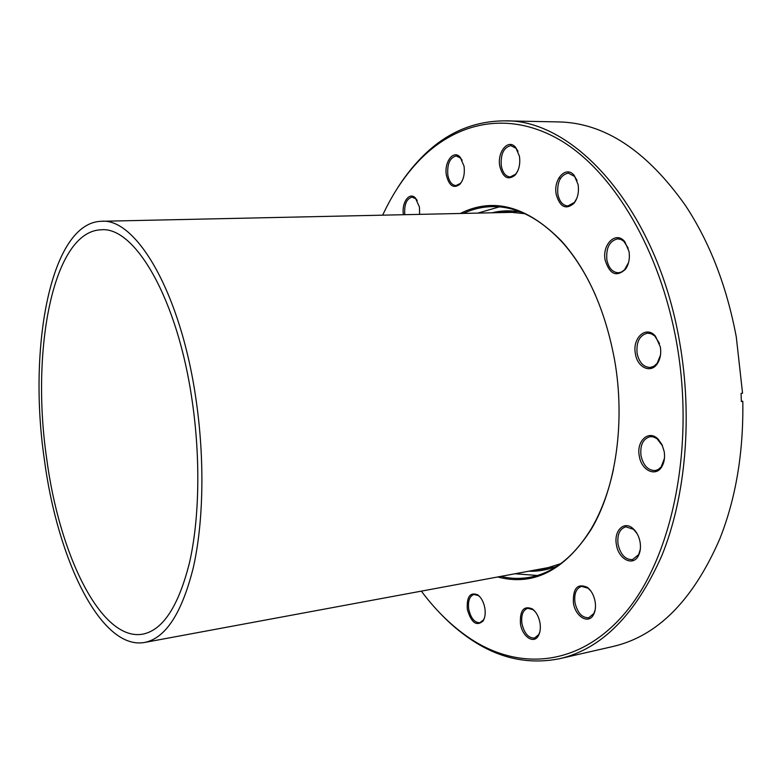 <?xml version="1.0" encoding="UTF-8"?>
<svg xmlns="http://www.w3.org/2000/svg" width="782" height="782" viewBox="0 0 782 782"><rect width="100%" height="100%" fill="white"/><g stroke="black" fill="none" stroke-linecap="round" stroke-linejoin="round"><path stroke-width="1.17" d="M477.851 213.095L499.336 206.868M460.285 213.476C493.432 196.869 527.264 206.155 561.779 241.325C587.644 270.543 605.229 310.004 614.535 359.691C625.59 421.713 615.825 488.007 591.397 529.033C564.76 570.498 533.529 586.48 497.694 576.969M595.552 295.352C586.207 274.228 575.102 256.525 562.248 242.234C539.639 218.031 516.237 206.165 492.044 206.624C482.064 206.859 472.543 209.126 463.472 213.408M467.313 609.266C466.6 596.705 470.06 591.886 477.704 594.828C481.311 597.565 483.696 602.023 484.86 608.21C485.622 613.45 485.055 617.702 483.139 620.947C476.492 626.685 471.223 622.785 467.313 609.266M480.128 597.086L478.418 595.601L474 594.447C469.562 596.06 467.792 600.928 468.711 609.07C470.764 618.161 474.488 622.707 479.865 622.716L483.481 619.96L484.459 617.936M520.45 623.772C519.766 610.351 523.735 605.395 532.346 608.904C536.227 611.895 538.778 616.578 540 622.941C540.773 628.054 540.245 632.296 538.417 635.668C533.813 644.515 522.21 636.607 520.45 623.772M535.25 611.719L533.05 609.696L527.733 608.298C522.904 610.038 520.968 615.131 521.936 623.577C524.223 633.332 528.407 638.161 534.458 638.083L538.71 634.661L539.844 631.934M573.402 602.893C572.825 588.172 577.497 583.01 587.419 587.399C591.348 590.596 593.919 595.317 595.122 601.583C595.923 606.646 595.415 610.957 593.606 614.525C588.69 624.73 575.317 616.773 573.402 602.893M590.928 591.114L588.074 588.22L581.603 586.373C576.168 588.269 573.959 593.704 574.985 602.668C577.448 612.873 582.033 617.907 588.738 617.751L593.851 613.508L595.19 609.745M616.412 544.683C613.616 530.87 624.046 520.353 632.941 528.495C636.587 531.75 638.972 536.276 640.077 542.063C640.908 547.234 640.37 551.73 638.474 555.552C633.166 566.852 618.445 559.306 616.412 544.683M637.056 533.578L633.518 529.336L625.835 526.804C619.588 528.837 616.998 534.712 618.073 544.428C620.576 554.712 625.395 559.775 632.53 559.629L638.679 554.565L640.302 549.375M639.295 456.062C636.147 440.989 648.796 429.279 658.131 439.161L661.943 444.557L664.162 451.4C665.052 456.923 664.407 461.781 662.227 465.964C656.43 477.616 641.367 470.813 639.295 456.062M662.53 445.838L656.9 438.585L653.224 436.864L650.106 436.688C642.96 438.8 639.92 445.163 641.015 455.779C643.391 465.661 648.141 470.588 655.267 470.549L658.209 469.523L661.22 466.864L664.446 458.36M635.414 353.855C632.032 337.961 646.255 325.009 655.453 336.192L660.34 346.895C661.308 353.044 660.438 358.43 657.73 363.053C651.465 374.011 637.428 367.96 635.414 353.855M659.5 343.503L654.778 335.977L651.201 333.738L647.388 333.181C639.51 335.263 636.089 342.057 637.135 353.552C639.265 362.662 643.654 367.296 650.301 367.452L653.957 366.22L657.105 363.376L660.487 355.126M605.18 260.269C601.798 244.326 616.196 230.397 624.857 241.824L629.002 251.393C630.028 258.295 628.865 264.228 625.522 269.194C616.47 277.395 609.696 274.423 605.18 260.269M628.21 248.187L623.801 241.237L621.104 239.517L617.633 238.852C609.491 240.856 605.903 247.884 606.871 259.947C608.709 268.177 612.57 272.459 618.464 272.771L621.338 272.087L624.486 269.868L628.552 262.576M556.227 194.483C553.03 179.186 566.285 164.914 574.291 175.569L578.103 184.552C579.149 192.049 577.761 198.325 573.959 203.359C565.855 210.084 559.941 207.122 556.227 194.483M577.038 180.525L574.711 176.507L568.289 173.096C560.42 175.002 556.94 182.011 557.84 194.141C559.433 201.619 562.796 205.558 567.918 205.959L574.399 202.421L576.823 198.364M499.796 166.253C496.902 152.011 508.349 138.111 515.69 147.456L519.453 156.263C520.46 163.995 519.013 170.29 515.103 175.139C508.007 180.613 502.904 177.651 499.796 166.253M517.997 151.249L516.159 148.394L510.851 145.608C503.647 147.417 500.46 154.191 501.311 165.931C502.748 172.861 505.71 176.527 510.216 176.947L515.612 174.21L517.576 171.366M446.424 175.383C443.844 162.285 453.433 149.284 460.148 157.211L464.019 166.097C464.977 173.731 463.599 179.792 459.875 184.288C453.628 188.892 449.142 185.93 446.424 175.383M462.162 160.193L460.666 158.13L456.238 155.931C449.816 157.651 447.021 164.025 447.842 175.08C449.181 181.688 451.888 185.187 455.955 185.578L460.412 183.379L461.947 181.316M403.414 214.718C401.381 202.763 409.309 191.424 415.379 197.973L419.455 207.103L419.631 214.366M417.197 200.397L415.936 198.853L412.124 197.113C406.513 198.677 404.069 204.532 404.793 214.688M421.361 591.133C435.985 610.771 452.338 626.636 470.422 638.708C519.531 671.21 580.743 666.987 626.744 610.986C672.559 555.279 695.178 446.297 676.567 342.369C659.988 249.507 613.528 172.695 562.219 141.366C510.646 110.115 458.272 121.22 420.999 158.59C405.76 174.093 392.984 192.959 382.662 215.167M395.565 191.189C403.365 178.345 412.163 166.986 421.948 157.104C445.476 133.165 472.983 121.083 504.478 120.858C574.281 118.717 657.056 209.498 679.578 341.822C692.891 417.05 685.667 496.902 661.914 555.455C635.766 614.515 601.729 648.913 559.824 658.649C528.955 664.837 499.561 658.61 471.644 639.969C460.051 632.286 449.132 622.961 438.868 611.974M559.824 658.649L612.404 646.626C657.095 636.519 692.862 600.674 719.694 539.111C735.872 498.457 743.574 452.524 742.802 401.322L741.336 401.01M504.478 120.858L558.397 121.914C604.212 122.715 646.528 150.515 685.335 205.324C709.694 242.205 726.683 286.056 736.282 336.895L742.548 393.19L741.092 393.356L741.346 401.498L742.802 401.322M558.788 178.022L560.567 178.218M537.273 575.484L514.976 573.763M500.832 576.383C510.587 578.739 520.372 579.012 530.186 577.214C553.969 572.737 574.457 556.344 591.661 528.046C601.338 511.438 608.601 491.849 613.45 469.268M492.015 212.792C501.242 210.524 510.754 210.241 520.548 211.932M524.693 213.681L507.547 211.912L499.014 212.636M507.459 212.45L511.79 211.951M557.009 566.217C547.771 569.863 538.397 571.525 528.906 571.183M548.436 567.976L544.096 568.367M535.787 569.902L544.292 568.876L560.714 563.656M192.216 401.137C200.642 458.731 199.4 519.101 189.557 562.434C178.579 606.177 162.979 630.087 142.774 634.153C100.976 641.699 59.109 554.291 46.637 458.252C30.762 350.287 52.932 231.208 101.152 229.791C134.807 226.213 177.758 298.91 192.216 401.137M101.259 221.286C136.185 217.64 180.935 293.094 196.038 399.631C204.845 459.689 203.535 522.64 193.271 567.771C181.825 613.303 165.598 638.2 144.602 642.462C100.819 650.409 57.252 559.003 44.31 459.161C27.829 347.012 50.762 222.753 101.259 221.286L516.14 212.264M552.63 566.784L144.602 642.462M562.248 242.234L561.779 241.325M478.418 595.601L477.704 594.828M533.05 609.696L532.346 608.904M588.074 588.22L587.419 587.399M633.518 529.336L632.941 528.495M658.6 440.022L658.131 439.161M655.854 337.062L655.453 336.192M625.248 242.733L624.857 241.824M574.711 176.507L574.291 175.569M516.159 148.394L515.69 147.456M460.666 158.13L460.148 157.211M415.936 198.853L415.379 197.973M470.422 638.708L471.644 639.969M420.999 158.59L421.948 157.104M460.412 183.379L459.875 184.288M515.612 174.21L515.103 175.139M574.399 202.421L573.959 203.359M625.854 268.255L625.522 269.194M657.975 362.115L657.73 363.053M662.422 465.016L662.227 465.964M638.679 554.565L638.474 555.552M593.851 613.508L593.606 614.525M538.71 634.661L538.417 635.668M483.481 619.96L483.139 620.947M591.661 528.046L591.397 529.033"/></g></svg>
